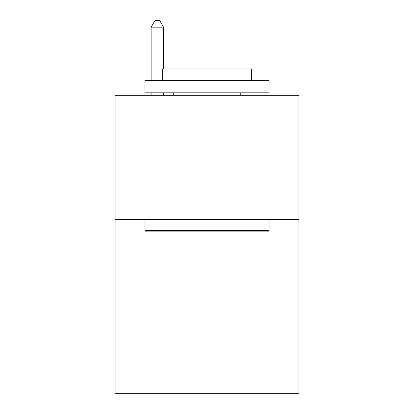 <?xml version="1.0" encoding="UTF-8"?>
<svg xmlns="http://www.w3.org/2000/svg" width="414" height="414" viewBox="0 0 414 414"><rect width="100%" height="100%" fill="white"/><g stroke="black" fill="none" stroke-linecap="round" stroke-linejoin="round"><path stroke-width="0.62" d="M298.882 219.467L298.882 393.3L115.118 393.3L115.118 95.298L298.882 95.298L298.882 219.467L115.118 219.467M146.406 231.881L144.916 230.391L269.084 230.391L267.594 231.881L146.406 231.881M269.084 80.399L269.084 92.814L144.916 92.814L144.916 80.399L269.084 80.399M162.298 80.399L162.298 68.978L251.702 68.978L251.702 80.399M269.084 219.467L269.084 230.391M144.916 219.467L144.916 230.391M240.772 92.814L240.772 95.298M173.228 92.814L173.228 95.298M163.54 68.978L163.54 27.158L151.126 27.158L151.126 80.399M151.126 92.814L151.126 95.298M163.54 92.814L163.54 95.298M151.126 27.158L154.852 20.7L159.814 20.7L163.54 27.158"/></g></svg>
